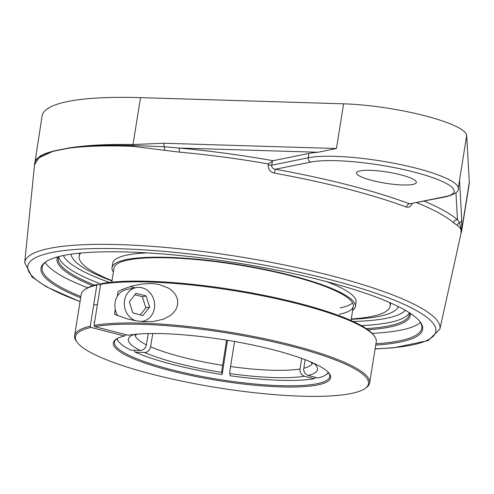 <?xml version="1.0" encoding="UTF-8"?>
<svg xmlns="http://www.w3.org/2000/svg" width="494" height="494" viewBox="0 0 494 494"><rect width="100%" height="100%" fill="white"/><g stroke="black" fill="none" stroke-linecap="round" stroke-linejoin="round"><path stroke-width="0.74" d="M80.862 296.536A192.252 35.994 9.1 0 1 42.138 267.39A192.252 35.994 9.1 0 1 46.158 261.573M419.814 321.421A192.252 35.994 9.1 0 1 421.808 328.207A192.252 35.994 9.1 0 1 375.922 343.793M375.718 345.071A193.265 36.179 -170.9 0 0 420.246 321.977A193.265 36.179 -170.9 0 0 322.199 280.475A193.265 36.179 -170.9 0 0 45.578 261.962A193.265 36.179 -170.9 0 0 80.658 297.808M372.136 333.351A192.252 35.994 -170.9 0 0 420.48 322.471M45.195 262.357A192.252 35.994 -170.9 0 0 87.722 287.792M409.575 312.869A177.883 33.302 9.1 0 1 409.507 314.184A177.883 33.302 9.1 0 1 388.642 325.91A177.883 33.302 9.1 0 1 366.35 328.652M94.687 285.143A177.883 33.302 9.1 0 1 58.212 257.917A177.883 33.302 9.1 0 1 58.551 256.639M57.656 256.88A178.896 33.493 -170.9 0 0 92.767 285.717M367.993 329.807A178.896 33.493 -170.9 0 0 410.36 313.375M416.763 202.694A215.841 40.409 9.1 0 1 453.523 222.745L458.37 226.19L460.056 227.925L461.026 229.815L461.1 233.082L439.851 329.177A210.234 39.359 -170.9 0 0 287.156 265.531A210.234 39.359 -170.9 0 0 49.412 248.389A210.234 39.359 -170.9 0 0 24.7 262.678L32.104 277.041L46.288 286.792L80.04 301.667M445.088 196.661L409.668 203.837A218.959 40.99 -170.9 0 0 275.368 169.251L310.788 162.075A77.175 14.45 9.1 0 1 414.028 172.06A77.175 14.45 9.1 0 1 445.088 196.661A3.588 3.155 -101.4 0 0 446.36 196.698L409.668 203.837A3.588 2.587 -69.5 0 0 406.476 207.153L409.044 207.153L411.28 205.325L412.181 203.621M24.7 262.678L34.524 164.823L38.773 157.907L52.71 151.43L68.333 148.268C85.166 146.014 106.679 145.372 132.874 146.341L179.254 152.115A215.841 40.409 9.1 0 1 268.403 163.934L268.236 164.811C267.995 169.257 270.039 172.029 274.374 173.135A215.378 40.323 9.1 0 1 406.476 207.153M268.403 163.934L273.083 160.698L308.917 153.436A80.763 15.116 9.1 0 1 318.062 152.263L336.451 148.515L163.934 143.26L132.997 144.526C106.729 144.1 85.184 145.279 68.357 148.064L52.735 151.232A3.588 3.273 -104 0 0 52.71 151.43C40.224 154.85 34.154 159.531 34.494 165.465M52.735 151.232L45.639 153.412L40.619 155.746L35.982 159.655L34.5 163.625M273.083 160.698A219.429 41.076 -170.9 0 0 178.643 148.015L164.434 146.743L132.929 145.532C106.723 144.835 85.19 145.749 68.333 148.268A3.588 3.013 80.5 0 1 68.357 148.064M318.062 152.263L178.643 148.015A3.588 1.229 -84.9 0 1 179.254 152.115M308.917 153.436L308.219 157.79L271.675 165.194C271.552 167.417 272.781 168.769 275.368 169.251A3.588 0.364 -79.8 0 0 274.374 173.135M272.472 161.001L271.675 165.194A3.588 0.475 10.7 0 1 268.236 164.811M453.523 222.745A3.588 3.378 131.3 0 1 457.475 219.818A219.429 41.076 -170.9 0 0 424.29 201.169M461.026 233.409L461.489 230.148L459.439 222.714L457.475 219.818L455.956 192.703M400.597 174.783A30.288 5.669 9.1 0 1 416.343 182.44A30.288 5.669 9.1 0 1 372.272 180.52A30.288 5.669 9.1 0 1 356.532 172.857A30.288 5.669 9.1 0 1 400.597 174.783M457.228 225.406A3.588 3.489 -59.5 0 1 459.439 222.714A3.588 3.526 -3.2 0 0 461.748 219.954L459.525 180.211L458.241 188.659A80.763 15.116 -170.9 0 0 399.127 164.292A80.763 15.116 -170.9 0 0 308.219 157.79A3.588 3.155 78.6 0 0 310.788 162.075M461.692 230.957L461.748 219.954M461.501 231.853L469.214 183.978A218.058 40.823 -170.9 0 0 469.3 182.305L466.688 135.517A80.763 15.116 -170.9 0 0 424.679 115.713A80.763 15.116 -170.9 0 0 343.608 103.82L140.512 97.633A218.058 40.823 -170.9 0 0 42.101 115.905L34.481 165.249M351.222 319.272A165.774 31.036 -170.9 0 0 398.176 306.941A165.774 31.036 -170.9 0 0 398.331 306.576A165.774 31.036 -170.9 0 1 398.176 306.941A165.774 31.036 -170.9 0 1 351.222 319.272M71.204 254.175A165.774 31.036 -170.9 0 0 71.235 254.577A165.774 31.036 -170.9 0 0 111.984 280.95A165.774 31.036 -170.9 0 1 71.235 254.577A165.774 31.036 -170.9 0 1 71.204 254.175M163.934 143.26A3.588 2.001 91.7 0 0 164.434 146.743A3.588 1.513 100.4 0 1 164.422 150.003M227.499 340.298L222.139 374.557L221.787 371.914L222.065 368.796L226.592 340.15M116.59 338.884A109.032 20.408 -170.9 0 0 116.924 339.353L118.579 341.552A107.013 20.032 9.1 0 1 117.226 338.52M152.763 333.506L150.516 347.368L149.67 349.419L148.268 351.092L146.496 352.166L144.6 352.5L135.177 352.16L133.911 350.314M315.833 377.459L314.067 378.744L304.063 376.156L301.352 374.261L300.457 372.772L299.895 370.167L301.673 358.403M118.579 341.552A107.013 20.032 9.1 0 0 130.978 350.209L141.673 350.413L144.575 348.659L146.323 345.417L148.243 333.561M234.539 341.502L230.13 369.271L229.759 373.1L230.111 375.743A107.013 20.032 9.1 0 0 314.067 378.744M222.139 374.557A107.013 20.032 9.1 0 1 135.177 352.16M305.125 359.681L303.674 369.407L303.927 371.148L305.125 373.495L307.842 375.391L317.846 377.978A107.013 20.032 9.1 0 0 326.034 374.779L328.294 373.205A109.032 20.408 -170.9 0 0 328.757 372.865M328.269 372.328A107.013 20.032 9.1 0 1 326.034 374.779M91.001 327.411L90.278 326.207A149.41 27.973 -170.9 0 0 74.594 335.661A149.41 27.973 -170.9 0 0 76.459 341.36L77.286 342.459A148.404 27.781 9.1 0 1 91.001 327.411L124.395 336.013A110.038 20.6 -170.9 0 0 115.929 339.31A110.038 20.6 -170.9 0 0 218.712 380.615A110.038 20.6 -170.9 0 0 329.251 373.483A110.038 20.6 -170.9 0 0 241.862 342.842A110.038 20.6 -170.9 0 0 128.174 335.247L94.774 326.645A148.404 27.781 9.1 0 1 275.127 342.274A148.404 27.781 9.1 0 1 364.98 388.543A148.404 27.781 9.1 0 1 217.576 387.704A148.404 27.781 9.1 0 1 77.286 342.459M364.98 388.543L366.11 387.753A149.41 27.973 -170.9 0 0 369.654 382.924A149.41 27.973 -170.9 0 0 291.997 345.145A149.41 27.973 -170.9 0 0 94.051 325.441L94.774 326.645M90.278 326.207L96.861 285.081L97.898 284.328L100.529 285.007M374.384 336.099L373.557 335A148.404 27.781 -170.9 0 0 255.015 293.553A148.404 27.781 -170.9 0 0 101.678 283.562L100.64 284.316A149.41 27.973 9.1 0 1 298.586 304.014A149.41 27.973 9.1 0 1 374.384 336.099A149.41 27.973 9.1 0 1 376.243 341.799L369.654 382.924M74.594 335.661L81.183 294.535A149.41 27.973 9.1 0 1 84.733 289.706A149.41 27.973 9.1 0 1 96.861 285.081M125.544 334.574L125.433 335.259L124.395 336.013M97.898 284.328A148.404 27.781 -170.9 0 0 85.863 288.916L84.733 289.706M328.806 372.927A109.032 20.408 9.1 0 1 329.782 376.539A109.032 20.408 9.1 0 1 218.898 379.448A109.032 20.408 9.1 0 1 114.472 342.052A109.032 20.408 9.1 0 1 116.522 338.921M100.64 284.316L94.051 325.441M117.368 296.221L118.146 291.367L123.759 288.86L132.207 285.995L141.179 284.124L150.219 283.55L154.746 283.834L159.445 284.624L168.51 288.101L172.387 290.935L175.549 294.659L177.544 299.401L177.704 304.57L175.913 309.559L172.48 313.838L170.387 315.555L163.533 319.173L153.541 321.477L144.106 321.724L135.319 320.711L126.952 318.797L114.478 314.258L115.256 309.411M134.924 287.841A19.686 17.302 78.6 0 0 133.084 287.249A19.686 17.302 78.6 0 0 129.644 286.755M339.094 314.301A121.141 22.681 -170.9 0 0 353.303 306.311A121.141 22.681 -170.9 0 0 264.63 269.755A121.141 22.681 -170.9 0 0 128.267 260.005A121.141 22.681 -170.9 0 0 114.065 267.995L111.792 282.185M352.636 310.454A123.197 23.064 -170.9 0 0 355.328 306.638A123.197 23.064 -170.9 0 0 265.154 269.458A123.197 23.064 -170.9 0 0 126.483 259.548A123.197 23.064 -170.9 0 0 112.039 267.668A123.197 23.064 -170.9 0 0 113.398 272.132M340.119 307.886A121.141 22.681 -170.9 0 0 352.58 302.908M351.277 318.945A157.487 29.486 -170.9 0 0 371.673 316.475A157.487 29.486 -170.9 0 0 390.143 306.095L390.458 304.1A157.487 29.486 -170.9 0 0 390.526 302.927M79.756 253.15A157.487 29.486 -170.9 0 0 79.454 254.287L79.133 256.275A157.487 29.486 -170.9 0 0 112.039 280.623M80.732 253.058A157.487 29.486 -170.9 0 0 79.133 256.275M390.143 306.095A157.487 29.486 -170.9 0 0 389.63 302.532M147.305 252.885A123.197 23.064 -170.9 0 0 127.205 255.034A123.197 23.064 -170.9 0 0 112.762 263.16L112.039 267.668M355.328 306.638L356.051 302.124A123.197 23.064 -170.9 0 0 326.441 281.58M140.327 314.851L145.835 307.811L142.328 296.709L134.831 294.782M149.608 307.046L142.97 315.53L132.824 312.918L129.323 301.822L135.961 293.331L146.107 295.943L149.608 307.046L145.835 307.811M146.107 295.943L142.328 296.709M135.893 320.81A17.16 15.079 -101.4 0 1 124.321 304.502A17.16 15.079 -101.4 0 1 134.306 288.095A17.16 15.079 -101.4 0 1 136.06 287.613A17.16 15.079 -101.4 0 1 154.017 300.432A17.16 15.079 -101.4 0 1 144.625 320.773A17.16 15.079 -101.4 0 1 142.871 321.254A17.16 15.079 -101.4 0 1 141.018 321.495M136.06 287.613L126.618 289.521A17.16 15.079 78.6 0 0 124.865 290.003A17.16 15.079 78.6 0 0 117.733 315.647M80.065 301.538A206.653 38.686 9.1 0 1 52.006 252.471A206.653 38.686 9.1 0 1 354.204 286.335A206.653 38.686 9.1 0 1 375.119 348.801M361.33 325.589A177.883 33.302 -170.9 0 0 389.186 322.539A177.883 33.302 -170.9 0 0 409.403 312.751M58.755 256.59A177.883 33.302 -170.9 0 0 101.029 284.031M34.469 165.255L34.475 165.292A3.588 3.532 176 0 1 34.469 165.255A3.588 3.532 176 0 1 34.463 164.91M140.512 97.633L132.997 144.526A3.588 1.995 91 0 0 132.929 145.532A3.588 1.988 -87.8 0 1 132.874 146.341M461.229 230.902A3.588 3.526 175 0 1 461.489 230.148A3.588 3.514 -2.5 0 0 461.791 229.197L469.3 182.305M466.688 135.517L459.525 180.211M343.608 103.82L336.451 148.515M405.321 310.288A174.296 32.629 9.1 0 1 353.154 321.464M109.464 282.432A174.296 32.629 9.1 0 1 63.405 255.522M146.434 344.855A89.747 16.802 9.1 0 1 135.208 335.105M134.028 334.432A95.805 17.932 -170.9 0 0 140.401 350.549M144.6 352.5A95.805 17.932 -170.9 0 0 178.106 363.473A95.805 17.932 -170.9 0 0 221.8 372.377M222.559 365.325A89.747 16.802 9.1 0 1 181.878 357.02A89.747 16.802 9.1 0 1 150.633 346.807M229.778 373.563A95.805 17.932 -170.9 0 0 304.31 376.23M299.975 368.993A89.747 16.802 9.1 0 1 230.531 366.511M312.251 363.461A89.747 16.802 9.1 0 1 303.754 368.228M308.089 375.465A95.805 17.932 -170.9 0 0 313.579 363.195M375.1 348.931L393.508 347.832L428.175 340.576L439.851 329.177M461.674 230.957L461.149 233.038M446.36 196.698C455.159 194.049 459.117 191.369 458.241 188.659M134.776 335.414L137.443 334.111M310.442 361.818L312.566 363.887M353.303 306.311L351.024 320.501M97.423 304.421L93.644 305.187M94.601 322.039L93.909 322.181M142.871 321.254L141.469 321.538"/></g></svg>
